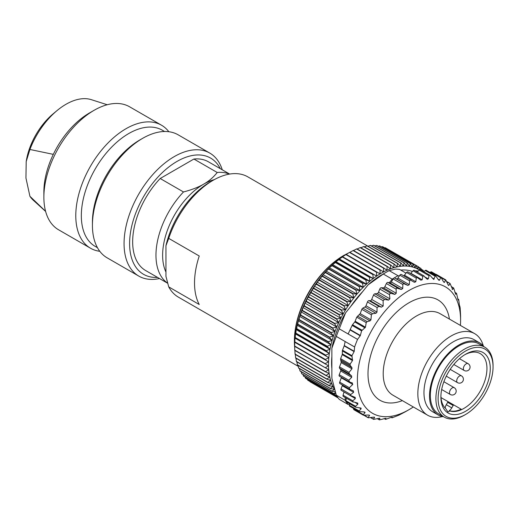 <?xml version="1.0" encoding="UTF-8"?>
<svg xmlns="http://www.w3.org/2000/svg" width="519" height="519" viewBox="0 0 519 519"><rect width="100%" height="100%" fill="white"/><g stroke="black" fill="none" stroke-linecap="round" stroke-linejoin="round"><path stroke-width="0.78" d="M400.739 270.075A70.234 40.547 -60 0 1 412.456 271.45M419.404 270.055A74.548 43.038 120 0 0 417.691 269.056A74.548 43.038 120 0 0 415.129 267.882A74.548 43.038 120 0 0 412.41 266.993A74.548 43.038 120 0 0 409.562 266.383A74.548 43.038 120 0 0 406.598 266.072A74.548 43.038 120 0 0 403.523 266.046A74.548 43.038 120 0 0 400.35 266.312A74.548 43.038 120 0 0 397.093 266.87A74.548 43.038 120 0 0 393.772 267.713A74.548 43.038 120 0 0 390.398 268.842A74.548 43.038 120 0 0 386.979 270.256A74.548 43.038 120 0 0 383.541 271.937A74.548 43.038 120 0 0 380.09 273.883A74.548 43.038 120 0 0 376.651 276.089A74.548 43.038 120 0 0 373.226 278.541A74.548 43.038 120 0 0 369.833 281.233A74.548 43.038 120 0 0 366.492 284.153A74.548 43.038 120 0 0 363.216 287.286A74.548 43.038 120 0 0 360.011 290.614A74.548 43.038 120 0 0 356.903 294.137A74.548 43.038 120 0 0 353.893 297.822A74.548 43.038 120 0 0 351.006 301.669A74.548 43.038 120 0 0 348.249 305.652A74.548 43.038 120 0 0 345.628 309.759A74.548 43.038 120 0 0 343.163 313.969A74.548 43.038 120 0 0 340.86 318.264A74.548 43.038 120 0 0 338.732 322.623A74.548 43.038 120 0 0 336.786 327.035A74.548 43.038 120 0 0 335.027 331.479A74.548 43.038 120 0 0 333.47 335.929A74.548 43.038 120 0 0 332.115 340.38A74.548 43.038 120 0 0 330.966 344.798A74.548 43.038 120 0 0 330.039 349.17A74.548 43.038 120 0 0 329.331 353.478A74.548 43.038 120 0 0 328.845 357.701A74.548 43.038 120 0 0 328.579 361.821A74.548 43.038 120 0 0 328.54 365.83A74.548 43.038 120 0 0 328.728 369.697A74.548 43.038 120 0 0 329.143 373.414A74.548 43.038 120 0 0 329.779 376.963A74.548 43.038 120 0 0 330.635 380.323A74.548 43.038 120 0 0 331.706 383.489A74.548 43.038 120 0 0 332.99 386.447A74.548 43.038 120 0 0 334.483 389.172A74.548 43.038 120 0 0 334.496 389.192L330.609 388.686L300.092 371.066A76.903 44.4 -60 0 1 299.969 370.845L299.502 368.633M331.862 368.639A70.234 40.547 -60 0 1 331.862 356.534M350.682 306.515A70.234 40.547 -60 0 1 362.619 291.665M406.04 273.137L399.559 269.393L395.51 269.03L389.179 270.633L398.06 275.758A79.258 45.756 120 0 0 393.869 278.106A1.57 0.908 -60 0 1 394.641 277.989L396.477 278.859A1.57 0.908 120 0 0 397.184 278.781A1.57 0.908 120 0 0 397.904 278.1L399.87 275.206A1.57 0.908 -60 0 1 401.336 274.467A1.57 0.908 -60 0 1 401.388 274.506L410.905 279.994M405.138 411.878L398.936 415.155L392.234 417.769L392.189 417.153L390.813 417.484L385.708 419.352L385.98 418.288L379.46 419.877L379.856 418.171L373.693 419.365L373.466 419.015L374.562 417.503L373.421 417.166L368.263 417.795L368.12 417.328L369.515 415.583L368.49 415.031L363.358 415.187L363.319 414.616L365.013 412.683L364.111 411.924L359.064 411.593L359.122 410.918L361.12 408.836L361.042 408.077L355.638 407.214L346.16 401.745A1.57 0.908 -60 0 1 345.972 401.563A79.258 45.756 120 0 0 348.119 404.47L339.238 399.345A79.258 45.756 -60 0 1 336.299 395.16L331.862 378.241L331.862 348.217A72.978 42.136 -60 0 1 345.57 312.879L368.088 284.866A72.978 42.136 -60 0 1 381.796 274.811L386.233 272.241A79.258 45.756 -60 0 1 389.179 270.633M418.282 271.093L415.083 270.782M435.863 274.376A1.57 0.908 -60 0 1 436.317 274.428L445.75 279.877L447.988 284.633L448.89 285.392L450.031 283.465L452.646 289.433L453.658 288.006L455.721 294.344L456.564 293.417L458.069 300.053L458.705 299.625L459.386 305.023L459.665 306.476L459.951 306.191L459.503 305.918L460.145 307.559L460.522 314.293M429.92 272.469L430.673 271.982A1.57 0.908 -60 0 1 431.523 271.872L440.955 277.315L443.486 281.733L444.517 282.284L445.737 279.871M423.718 271.703L425.217 270.529A1.57 0.908 -60 0 1 426.196 270.321L435.655 275.777L438.438 279.812L439.58 280.143L440.839 277.269M417.263 272.04L419.32 270.127A1.57 0.908 -60 0 1 420.429 269.802L429.92 275.284L433.676 279.449L435.402 275.699M410.6 273.448A1.57 0.908 120 0 0 410.801 273.254L413.072 270.782A1.57 0.908 -60 0 1 414.305 270.334L423.841 275.842M403.639 275.797A1.57 0.908 120 0 0 403.678 275.784A1.57 0.908 120 0 0 404.424 275.187L406.552 272.481A1.57 0.908 -60 0 1 407.908 271.891A1.57 0.908 -60 0 1 408.044 272.008M452.438 289.511L452.159 289.148M451.348 286.825L453.658 288.006M379.46 419.877L377.475 418.625M385.708 419.352L384.235 418.541M392.234 417.769L391.177 417.347M398.936 415.155L398.573 415.291M460.587 315.701L460.509 314.229M457.648 298.866L458.705 299.625M454.936 292.482L456.564 293.417M446.865 281.94L450.031 283.465M448.572 285.521L448.89 285.392L448.137 284.957M444.069 282.472L444.517 282.284L443.453 281.668M438.99 280.403L439.58 280.143L438.107 279.293M460.405 325.413A72.978 42.136 120 0 0 460.587 320.301A72.978 42.136 120 0 0 434.786 283.588A72.978 42.136 120 0 0 364.299 346.102A72.978 42.136 120 0 0 383.184 416.595A72.978 42.136 120 0 0 408.985 409.679A72.978 42.136 120 0 0 413.325 406.961M373.693 419.365L370.929 417.555M339.634 376.256A1.57 0.908 -60 0 1 339.407 376.184A1.57 0.908 -60 0 1 339.225 374.737L340.698 370.949A1.57 0.908 120 0 0 340.678 369.645L339.543 368.192A1.57 0.908 -60 0 1 339.523 366.888L341.191 362.599L340.613 358.7L342.196 354.62A1.57 0.908 120 0 0 342.345 353.9L342.358 350.935A1.57 0.908 -60 0 1 342.508 350.208L344.181 345.888L354.114 351.616L354.211 351.279L344.285 345.55L345.174 341.547L354.607 346.99L354.211 351.279M354.114 351.616L351.953 355.664L352.505 360.575L350.098 364.169L350.182 365.428L351.914 367.588L351.96 368.814L349.047 372.389L349.209 373.771L351.616 375.957L351.713 377.307L348.813 380.278L349.598 382.01L352.453 383.003M339.407 376.184L349.598 382.01M351.999 382.801L352.764 384.456L349.352 387.732L349.741 389.218L339.913 383.554A1.57 0.908 -60 0 1 339.718 382.172L341.275 377.819A1.57 0.908 120 0 0 341.392 377.332M355.437 407.052L355.606 406.293L357.889 404.113L357.28 402.971L352.531 401.641L352.803 400.811L355.379 398.566L354.931 397.262L350.39 395.433L350.773 394.544L353.621 392.293L353.335 390.839L349.741 389.218M351.162 396.023L350.39 395.433M355.275 397.411L354.931 397.262M353.374 402.121L352.531 401.641M357.805 403.159L357.28 402.971M359.122 410.918L349.391 405.3A1.57 0.908 -60 0 0 349.709 406.202L359.064 411.593M363.689 411.917L365.013 412.683L364.948 412.092M363.358 415.187L363.319 414.616L353.588 408.998L353.595 408.44M368.555 415.031L369.515 415.583L369.463 415.148M368.263 417.795L364.61 415.297M373.901 417.12L374.517 417.198M350.293 330.071L360.212 335.806L357.552 339.407L348.119 333.957L352.129 325.413A1.57 0.908 -60 0 1 352.531 324.719L354.743 321.942A1.57 0.908 120 0 0 355.145 321.248L356.728 317.167L360.186 313.632L361.853 309.343A1.57 0.908 -60 0 1 362.852 308.124L364.993 306.969A1.57 0.908 120 0 0 365.992 305.756L367.465 301.961A1.57 0.908 -60 0 1 368.983 300.618L370.196 300.728A1.57 0.908 120 0 0 371.688 299.444L373.492 295.116L383.126 300.676L384.566 299.457L388.536 300.118L389.886 298.814L389.522 294.662L389.951 293.482L391.002 293.345L394.842 294.403L396.237 293.261L396.12 289.167L396.6 288.058L401.317 289.485L402.738 288.525L402.848 284.529L403.373 283.51L407.869 285.431L409.296 284.672L409.601 280.824L410.159 279.903L414.402 282.31L415.81 281.759L416.283 278.1L416.867 277.289L420.818 280.163L422.187 279.832L422.803 276.4L423.387 275.706L427.02 279.021L428.337 278.911L429.057 275.745L429.635 275.18M427.02 279.021L427.409 279.339M423.387 275.706L424.244 276.16M407.908 271.891L417.776 277.626M401.336 274.467L411.119 280.124M383.126 300.676L383.178 306.074L381.348 307.164L378.941 306.372L377.054 307.501L377.008 312.114L375.931 313.281L372.512 313.703L371.377 314.838L370.955 319.847L370.034 320.885L367.173 321.631L366.206 322.643L365.454 327.197L361.574 330.869L360.374 335.475L350.448 329.74M360.212 335.806L360.374 335.475M357.552 339.407A79.258 45.756 120 0 0 354.607 346.99M349.417 389.029L340.01 383.599A1.57 0.908 -60 0 1 339.913 383.554M341.431 390.405A1.57 0.908 -60 0 1 341.23 390.333A1.57 0.908 -60 0 1 341.035 388.926L342.229 385.721A1.57 0.908 120 0 0 342.365 384.968M352.842 401.927L343.319 396.425A1.57 0.908 -60 0 1 343.072 395.186L343.993 391.994A1.57 0.908 120 0 0 344.006 391.942M344.181 345.888L344.285 345.55M340.548 359.862L350.182 365.428M351.914 367.588L341.255 361.438M345.174 397.502L345.174 400.285A79.258 45.756 120 0 0 345.972 401.563A1.57 0.908 -60 0 1 345.868 400.674L346.374 398.19M349.391 405.3L349.572 403.711M363.345 415.181L353.913 409.731A1.57 0.908 -60 0 1 353.588 408.998M348.119 404.47L349.469 404.593M345.174 400.285L336.299 395.16M345.174 341.547L336.299 336.422L331.862 348.217M345.57 312.879L339.238 328.832A79.258 45.756 -60 0 0 336.299 336.422M348.119 333.957L339.238 328.832M392.169 279.157L389.282 282.751L389.925 282.907A1.57 0.908 120 0 0 390.664 282.719A1.57 0.908 120 0 0 391.352 281.953L393.117 278.911A1.57 0.908 -60 0 1 393.869 278.106A79.258 45.756 120 0 0 392.169 279.157L383.294 274.032L368.088 284.866M373.492 295.116A1.57 0.908 -60 0 1 374.835 293.832L377.151 293.546A1.57 0.908 120 0 0 377.91 293.131A1.57 0.908 120 0 0 378.5 292.236L379.791 289.044A1.57 0.908 -60 0 1 381.264 287.727L383.45 287.831A1.57 0.908 120 0 0 384.203 287.52A1.57 0.908 120 0 0 384.851 286.689L386.389 283.549A1.57 0.908 -60 0 1 387.901 282.42L389.282 282.751M399.409 275.881L398.06 275.758M383.294 274.032A79.258 45.756 -60 0 1 386.233 272.241M359.375 314.728L370.034 320.885M367.173 321.631L357.539 316.077M427.591 415.2L392.961 395.206A47.08 27.183 -60 0 1 390.087 346.277A47.08 27.183 -60 0 1 433.144 311.523A47.08 27.183 -60 0 1 440.041 313.658L474.677 333.652A47.08 27.183 120 0 0 467.781 331.524A47.08 27.183 120 0 0 424.724 366.271A47.08 27.183 120 0 0 427.591 415.2A47.08 27.183 120 0 0 434.487 417.328A47.08 27.183 120 0 0 442.422 416.556M483.267 345.816A47.08 27.183 120 0 0 474.677 333.652M438.133 414.941L432.58 411.736A41.591 24.01 -60 0 1 430.043 368.516A41.591 24.01 -60 0 1 468.08 337.824A41.591 24.01 -60 0 1 474.171 339.705L479.718 342.903A41.591 24.01 120 0 0 473.626 341.028A41.591 24.01 120 0 0 435.597 371.721A41.591 24.01 120 0 0 438.133 414.941A41.591 24.01 120 0 0 443.628 416.757M484.045 346.763A41.591 24.01 120 0 0 479.718 342.903M444.27 417.127L438.717 413.922A40.411 23.336 -60 0 1 432.522 381.536A40.411 23.336 -60 0 1 458.926 345.926A40.411 23.336 -60 0 1 479.134 343.922L484.681 347.127A40.411 23.336 120 0 0 464.473 349.131A40.411 23.336 120 0 0 438.075 384.741A40.411 23.336 120 0 0 444.27 417.127A40.411 23.336 120 0 0 464.473 415.122L465.582 414.486A38.841 22.427 120 0 0 465.582 414.48A38.841 22.427 120 0 0 493.05 366.907A38.841 22.427 120 0 0 465.582 351.052A38.841 22.427 120 0 0 438.12 398.624A38.841 22.427 120 0 0 465.582 414.486L464.473 415.122M493.05 366.907L493.05 365.629A40.411 23.336 120 0 0 484.681 347.127M465.582 411.282A34.922 20.163 -60 0 1 440.891 397.022A34.922 20.163 -60 0 1 465.582 354.256L465.582 354.256A34.922 20.163 -60 0 1 490.273 368.509A34.922 20.163 -60 0 1 465.582 411.282M464.739 354.762A32.567 18.801 -60 0 1 480.205 353.601A32.567 18.801 -60 0 1 485.194 379.7A32.567 18.801 -60 0 1 463.921 408.395A32.567 18.801 -60 0 1 449.811 410.964L447.962 412.008L445.717 408.602A32.567 18.801 -60 0 1 440.903 396.036M451.79 407.876A5.495 3.172 -60 0 1 449.253 410.646A32.567 18.801 120 0 0 461.177 409.219L453.95 405.047A0.785 0.454 120 0 0 453.165 405.501L451.79 407.876L446.295 404.703L447.67 402.329A0.785 0.454 120 0 0 447.67 401.421L440.994 397.567M449.811 410.964L449.253 410.646M445.179 408.077A5.495 3.172 -60 0 1 446.295 404.703M453.95 405.047L447.676 401.427M359.187 286.676L328.67 269.056L326.166 271.074L325.666 272.313L356.183 289.933L360.011 290.614L359.187 286.676A76.903 44.4 120 0 1 359.446 286.404L363.216 287.286L362.528 283.329L332.011 265.709L329.364 267.746L328.929 268.784L359.446 286.404M294.695 346.283L294.753 350.111L325.27 367.724L328.54 365.83L294.682 346.361L294.682 344.966A74.548 43.038 -60 0 1 294.734 342.281A74.548 43.038 -60 0 1 294.993 338.161A74.548 43.038 -60 0 1 295.48 333.931A74.548 43.038 -60 0 1 296.193 329.623A74.548 43.038 -60 0 1 297.121 325.251A74.548 43.038 -60 0 1 298.263 320.833A74.548 43.038 -60 0 1 299.619 316.389A74.548 43.038 -60 0 1 301.182 311.938A74.548 43.038 -60 0 1 302.934 307.495A74.548 43.038 -60 0 1 304.887 303.083A74.548 43.038 -60 0 1 307.014 298.717A74.548 43.038 -60 0 1 309.318 294.422A74.548 43.038 -60 0 1 311.783 290.218A74.548 43.038 -60 0 1 314.397 286.112A74.548 43.038 -60 0 1 317.161 282.128A74.548 43.038 -60 0 1 320.048 278.281A74.548 43.038 -60 0 1 323.052 274.596A74.548 43.038 -60 0 1 326.166 271.074A74.548 43.038 -60 0 1 329.364 267.746A74.548 43.038 -60 0 1 332.647 264.612A74.548 43.038 -60 0 1 335.988 261.693A74.548 43.038 -60 0 1 339.374 259A74.548 43.038 -60 0 1 342.8 256.548A74.548 43.038 -60 0 1 346.244 254.342A74.548 43.038 -60 0 1 347.393 253.661L348.45 253.058M335.962 261.712L335.261 261.31L343.513 255.588A69.449 40.093 120 0 0 294.403 340.639L294.403 341.599A70.623 40.774 -60 0 1 335.261 261.31M349.008 252.734L343.513 255.588A69.449 40.093 120 0 1 344.305 255.134M294.714 347.827A70.623 40.774 -60 0 1 294.403 341.599M298.276 366.362L178.393 297.147A69.449 40.093 -60 0 1 168.727 286.884L199.244 304.504A69.449 40.093 -60 0 1 199.244 256.003L168.727 238.383A69.449 40.093 -60 0 1 213.114 180.301A69.449 40.093 -60 0 1 247.835 176.862L367.997 246.233M213.114 180.301L210.338 181.903A65.524 37.829 -60 0 0 165.95 245.708L165.95 276.361L168.727 286.884M165.95 272.047A58.07 33.527 -60 0 1 203.682 184.148A58.07 33.527 -60 0 1 214.321 179.626M229.404 174.112A62.78 36.246 120 0 0 217.221 172.49C213.458 177.271 208.943 181.157 203.682 184.148C198.53 187.171 191.796 189.779 183.486 191.965L160.183 178.51L193.911 159.035L217.221 172.49M220.277 168.649A67.094 38.737 120 0 0 177.05 161.403A67.094 38.737 120 0 0 130.671 231.409A67.094 38.737 120 0 0 157.497 277.386M167.663 283.257L145.657 270.548A62.78 36.246 -60 0 1 160.183 178.51M193.911 159.035A62.78 36.246 -60 0 1 208.437 161.818L229.651 174.066M183.486 191.965A62.78 36.246 120 0 0 167.643 283.173M222.262 169.797A71.019 41.001 120 0 0 209.78 153.079A71.019 41.001 120 0 0 174.274 156.595A71.019 41.001 120 0 0 127.882 219.174A71.019 41.001 120 0 0 138.768 276.082A71.019 41.001 120 0 0 159.489 278.534M138.768 276.082L107.135 257.826A71.019 41.001 -60 0 1 92.427 225.311A71.019 41.001 -60 0 1 142.647 138.339A71.019 41.001 -60 0 1 178.153 134.817L209.78 153.079M139.87 139.935L142.647 138.339A71.019 41.001 -60 0 1 142.647 138.333L139.87 139.935A67.094 38.737 120 0 0 92.427 222.113L92.427 225.311M97.462 247.706L95.23 246.415A67.094 38.737 -60 0 1 84.941 192.653A67.094 38.737 -60 0 1 128.77 133.532A67.094 38.737 -60 0 1 162.317 130.211L164.555 131.495M168.844 131.729A71.019 41.001 120 0 0 161.506 125.209A71.019 41.001 120 0 0 126 128.725A71.019 41.001 120 0 0 79.608 191.303A71.019 41.001 120 0 0 90.494 248.212A71.019 41.001 120 0 0 99.804 251.306M90.494 248.212L58.589 229.794A71.019 41.001 -60 0 1 43.875 197.285A71.019 41.001 -60 0 1 94.095 110.307L94.095 110.307A71.019 41.001 -60 0 1 129.601 106.791L161.506 125.209M89.378 113.025L94.095 110.307L89.378 113.025A64.35 37.154 120 0 0 53.308 154.364A64.35 37.154 -60 0 0 43.875 191.835L43.875 197.285M45.594 211.317L29.92 196.299L25.95 178.049L26.197 161.558L29.92 149.472L53.308 154.364M29.92 149.472A58.517 33.78 -60 0 1 57.084 110.547A58.517 33.78 -60 0 1 65.991 104.287A58.517 33.78 -60 0 1 91.37 99.68L107.219 104.741M45.627 211.434L33.313 200.237A58.517 33.78 -60 0 1 29.92 196.299M168.727 238.383L165.95 245.708M332.277 265.456L362.794 283.076L366.492 284.153L332.647 264.612L332.277 265.456A76.903 44.4 -60 0 0 332.011 265.709M363.216 287.286L329.364 267.746M366.492 284.153L365.94 280.202L335.423 262.582L332.647 264.612M335.696 262.348L366.213 279.962L369.833 281.233L335.988 261.693L335.696 262.348A76.903 44.4 -60 0 0 335.423 262.582M369.833 281.233L369.418 277.295L338.894 259.675L335.988 261.693M339.173 259.461L369.69 277.081L373.226 278.541L339.374 259L339.173 259.461A76.903 44.4 -60 0 0 338.894 259.675M373.226 278.541L372.927 274.629L342.41 257.009L339.374 259M342.689 256.814L376.651 276.089L342.689 256.814A76.903 44.4 -60 0 0 342.41 257.009M376.651 276.089L376.476 272.216L345.959 254.595L342.8 256.548M346.231 254.42L380.09 273.883L346.231 254.42A76.903 44.4 -60 0 0 345.959 254.595M380.09 273.883L380.031 270.062L349.514 252.442L346.244 254.342M349.514 252.442A76.903 44.4 -60 0 1 349.793 252.286L380.31 269.906A76.903 44.4 120 0 0 380.031 270.062M380.31 269.906L383.541 271.937L383.586 268.18L353.069 250.56L349.696 252.396M353.069 250.56A76.903 44.4 -60 0 1 353.348 250.424L383.865 268.044A76.903 44.4 120 0 0 383.586 268.18M383.865 268.044L386.979 270.256L387.122 266.571L356.605 248.951L353.134 250.709M356.605 248.951A76.903 44.4 -60 0 1 356.884 248.841L387.401 266.461A76.903 44.4 120 0 0 387.122 266.571M387.401 266.461L390.398 268.842L390.632 265.254L360.115 247.634L357.176 249.01M360.115 247.634A76.903 44.4 -60 0 1 360.387 247.544L390.904 265.157A76.903 44.4 120 0 0 390.632 265.254M390.904 265.157L393.772 267.713L394.09 264.223L363.572 246.603L360.815 247.784M363.572 246.603A76.903 44.4 -60 0 1 363.838 246.531L394.356 264.152A76.903 44.4 120 0 0 394.09 264.223M394.356 264.152L397.093 266.87L397.489 263.483L366.965 245.863L364.416 246.862M366.965 245.863A76.903 44.4 -60 0 1 367.231 245.818L397.749 263.438A76.903 44.4 120 0 0 397.489 263.483M397.749 263.438L400.35 266.312L400.804 263.049L370.287 245.429L367.965 246.246M370.287 245.429A76.903 44.4 -60 0 1 370.547 245.409L401.064 263.029A76.903 44.4 120 0 0 400.804 263.049M401.064 263.029L403.523 266.046L404.035 262.912L373.518 245.292L371.461 245.935M373.518 245.292A76.903 44.4 -60 0 1 373.764 245.292L404.282 262.912A76.903 44.4 120 0 0 404.035 262.912M404.282 262.912L406.598 266.072L407.162 263.075L376.638 245.455L374.88 245.935M376.638 245.455A76.903 44.4 -60 0 1 376.878 245.481L407.396 263.101A76.903 44.4 120 0 0 407.162 263.075M407.396 263.101L409.562 266.383L410.166 263.535L379.649 245.915L378.215 246.253M379.649 245.915A76.903 44.4 -60 0 1 379.876 245.967L410.393 263.587A76.903 44.4 120 0 0 410.166 263.535M410.393 263.587L412.41 266.993L413.04 264.301L382.522 246.681L381.459 246.882M382.522 246.681A76.903 44.4 -60 0 1 382.743 246.752L413.26 264.372A76.903 44.4 120 0 0 413.04 264.301M413.26 264.372L415.129 267.882L415.771 265.358L385.254 247.738L384.611 247.829M385.254 247.738A76.903 44.4 -60 0 1 385.461 247.829L415.979 265.449A76.903 44.4 120 0 0 415.771 265.358M415.979 265.449L417.691 269.056L418.346 266.701L387.661 249.101M419.806 269.802L418.541 266.818A76.903 44.4 120 0 0 418.346 266.701M418.677 267.129L420.76 268.329L420.338 269.763M421.726 270.555L420.941 268.472A76.903 44.4 120 0 0 420.76 268.329M421.22 269.218L422.991 270.237L422.719 271.126M423.562 271.612L423.16 270.399A76.903 44.4 120 0 0 422.991 270.237M310.096 381.789A76.903 44.4 -60 0 0 310.291 381.906L338.193 398.015L309.96 381.478M307.417 379.389L307.696 380.135A76.903 44.4 -60 0 0 307.877 380.271L337.895 397.606M337.85 397.541L307.696 380.135M305.094 377.054L305.477 378.208A76.903 44.4 -60 0 0 305.646 378.364L336.799 395.978M336.163 395.984A76.903 44.4 120 0 1 335.994 395.822L305.477 378.208M335.994 395.822L336.448 395.413M302.999 374.478L303.446 376.009A76.903 44.4 -60 0 0 303.596 376.191L334.113 393.811L335.884 393.863M334.113 393.811A76.903 44.4 120 0 1 333.964 393.629L303.446 376.009M333.964 393.629L335.423 392.345M301.137 371.669L301.604 373.55A76.903 44.4 -60 0 0 301.74 373.751L332.257 391.371L335.196 391.598M332.257 391.371A76.903 44.4 120 0 1 332.121 391.17L301.604 373.55M332.121 391.17L334.483 389.172M330.609 388.686A76.903 44.4 120 0 1 330.486 388.465L299.969 370.845M330.486 388.465L332.99 386.447L329.169 385.76L298.652 368.14A76.903 44.4 -60 0 1 298.548 367.9L298.107 365.382M329.169 385.76A76.903 44.4 120 0 1 329.065 385.52L298.548 367.9M329.065 385.52L331.706 383.489L327.943 382.613L297.426 364.993A76.903 44.4 -60 0 1 297.335 364.734L296.939 361.931M327.943 382.613A76.903 44.4 120 0 1 327.852 382.354L297.335 364.734M327.852 382.354L330.635 380.323L326.938 379.246L296.42 361.626A76.903 44.4 -60 0 1 296.349 361.36L296.018 358.292M326.938 379.246A76.903 44.4 120 0 1 326.866 378.98L296.349 361.36M326.866 378.98L329.779 376.963L326.159 375.691L295.642 358.071A76.903 44.4 -60 0 1 295.59 357.786L295.298 353.874M326.159 375.691A76.903 44.4 120 0 1 326.107 375.406L295.59 357.786M326.107 375.406L329.143 373.414L325.608 371.948L295.09 354.328A76.903 44.4 -60 0 1 295.058 354.029L294.883 350.156M325.608 371.948A76.903 44.4 120 0 1 325.575 371.649L295.058 354.029M325.575 371.649L328.728 369.697L294.773 350.422A76.903 44.4 -60 0 1 294.753 350.111M294.688 346.037L325.205 363.657L328.579 361.821L294.734 342.281L294.688 346.037A76.903 44.4 -60 0 0 294.682 346.361M325.205 363.657A76.903 44.4 120 0 0 325.199 363.981M328.579 361.821L294.734 342.281M294.85 341.839L325.368 359.459L328.845 357.701L294.993 338.161L294.85 341.839A76.903 44.4 -60 0 0 294.831 342.17M325.368 359.459A76.903 44.4 120 0 0 325.348 359.79M328.845 357.701L295.207 337.869L294.993 338.161M295.246 337.525L325.763 355.145L329.331 353.478L295.48 333.931L295.246 337.525A76.903 44.4 -60 0 0 295.207 337.869M325.763 355.145A76.903 44.4 120 0 0 325.724 355.489M329.331 353.478L326.334 351.091L295.817 333.47L295.48 333.931M295.875 333.12L326.393 350.74L330.039 349.17L296.193 329.623L295.875 333.12A76.903 44.4 -60 0 0 295.817 333.47M326.393 350.74A76.903 44.4 120 0 0 326.334 351.091M330.039 349.17L327.171 346.614L296.654 328.994L296.193 329.623M296.732 328.637L327.249 346.257L330.966 344.798L297.121 325.251L296.732 328.637A76.903 44.4 -60 0 0 296.654 328.994M327.249 346.257A76.903 44.4 120 0 0 327.171 346.614M330.966 344.798L328.235 342.079L297.718 324.459L297.121 325.251M297.809 324.103L328.326 341.723L332.115 340.38L298.263 320.833L297.809 324.103A76.903 44.4 -60 0 0 297.718 324.459M328.326 341.723A76.903 44.4 120 0 0 328.235 342.079M332.115 340.38L329.513 337.506L298.996 319.886L298.263 320.833M299.106 319.522L329.623 337.142L333.47 335.929L299.619 316.389L299.106 319.522A76.903 44.4 -60 0 0 298.996 319.886M329.623 337.142A76.903 44.4 120 0 0 329.513 337.506M333.47 335.929L331.012 332.913L300.495 315.293L299.619 316.389M300.618 314.936L331.135 332.549L335.027 331.479L301.182 311.938L300.618 314.936A76.903 44.4 -60 0 0 300.495 315.293M331.135 332.549A76.903 44.4 120 0 0 331.012 332.913M335.027 331.479L332.711 328.319L302.194 310.699L301.182 311.938M302.337 310.343L332.854 327.963L336.786 327.035L302.934 307.495L302.337 310.343A76.903 44.4 -60 0 0 302.194 310.699M332.854 327.963A76.903 44.4 120 0 0 332.711 328.319M336.786 327.035L334.619 323.752L304.102 306.132L302.934 307.495M304.257 305.775L334.774 323.395L338.732 322.623L304.887 303.083L304.257 305.775A76.903 44.4 -60 0 0 304.102 306.132M334.774 323.395A76.903 44.4 120 0 0 334.619 323.752M338.732 322.623L336.714 319.217L306.197 301.604L304.887 303.083M306.366 301.247L336.889 318.867L340.86 318.264L307.014 298.717L306.366 301.247A76.903 44.4 -60 0 0 306.197 301.604M336.889 318.867A76.903 44.4 120 0 0 336.714 319.217M340.86 318.264L338.998 314.748L308.474 297.127L307.014 298.717M308.662 296.784L339.179 314.404L343.163 313.969L309.318 294.422L308.662 296.784A76.903 44.4 -60 0 0 308.474 297.127M339.179 314.404A76.903 44.4 120 0 0 338.998 314.748M343.163 313.969L341.45 310.356L310.933 292.735L309.318 294.422M311.128 292.398L341.651 310.018L345.628 309.759L311.783 290.218L311.128 292.398A76.903 44.4 -60 0 0 310.933 292.735M341.651 310.018A76.903 44.4 120 0 0 341.45 310.356M345.628 309.759L344.065 306.061L313.547 288.441L311.783 290.218M313.761 288.11L344.279 305.73L348.249 305.652L314.397 286.112L313.761 288.11A76.903 44.4 -60 0 0 313.547 288.441M344.279 305.73A76.903 44.4 120 0 0 344.065 306.061M348.249 305.652L346.835 301.883L316.318 284.263L314.397 286.112M316.538 283.945L347.062 301.565L351.006 301.669L317.161 282.128L316.538 283.945A76.903 44.4 -60 0 0 316.318 284.263M351.006 301.669L349.748 297.841L319.224 280.221L317.161 282.128M319.457 279.91L349.981 297.53L353.893 297.822L320.048 278.281L319.457 279.91A76.903 44.4 -60 0 0 319.224 280.221M353.893 297.822L352.784 293.942L322.267 276.322L320.048 278.281M322.507 276.024L353.024 293.644L356.903 294.137L323.052 274.596L322.507 276.024A76.903 44.4 -60 0 0 322.267 276.322M356.903 294.137L355.937 290.218L325.419 272.598L323.052 274.596M360.011 290.614L326.166 271.074M351.953 355.664L342.508 350.208M342.358 350.935L351.856 356.417M352.641 359.842L342.345 353.9M342.196 354.62L352.505 360.575M350.098 364.169L340.613 358.7M341.191 362.599L351.96 368.814M349.047 372.389L339.523 366.888M339.543 368.192L349.209 373.771M351.616 375.957L340.678 369.645M340.698 370.949L351.713 377.307M348.813 380.278L339.225 374.737M341.275 377.819L352.764 384.456M349.352 387.732L339.718 382.172M342.229 385.721L353.621 392.293M350.773 394.544L341.035 388.926M343.993 391.994L355.379 398.566M352.803 400.811L343.072 395.186M355.1 402.497L357.889 404.113M355.606 406.293L345.868 400.674M359.245 407.759L361.12 408.836M389.925 282.907L401.317 289.485M397.632 288.039L387.901 282.42M402.738 288.525L391.352 281.953M393.117 278.911L402.848 284.529M404.372 283.608L394.641 277.989M396.477 278.859L407.869 285.431M409.296 284.672L397.904 278.1M399.87 275.206L409.601 280.824M415.81 281.759L404.424 275.187M406.552 272.481L416.283 278.1M422.187 279.832L410.801 273.254M413.072 270.782L422.803 276.4M428.337 278.911L425.106 277.049M419.32 270.127L429.057 275.745M434.163 279.014L432.055 277.801M425.217 270.529L434.954 276.147M430.673 271.982L440.41 277.6M441.429 277.827L445.341 280.085M386.389 283.549L396.12 289.167M396.237 293.261L384.851 286.689M383.45 287.831L394.842 294.403M391.002 293.345L381.264 287.727M379.791 289.044L389.522 294.662M389.886 298.814L378.5 292.236M377.151 293.546L388.536 300.118M384.566 299.457L374.835 293.832M383.178 306.074L371.688 299.444M370.196 300.728L381.348 307.164M378.941 306.372L368.983 300.618M367.465 301.961L377.054 307.501M377.008 312.114L365.992 305.756M364.993 306.969L375.931 313.281M372.512 313.703L362.852 308.124M361.853 309.343L371.377 314.838M370.955 319.847L360.186 313.632M356.728 317.167L366.206 322.643M365.454 327.197L355.145 321.248M354.743 321.942L365.039 327.885M362.022 330.201L352.531 324.719M352.129 325.413L361.574 330.869M402.348 400.623A57.966 33.463 -60 0 1 388.491 402.906A57.966 33.463 -60 0 1 373.492 346.919A57.966 33.463 -60 0 1 429.479 297.277A57.966 33.463 -60 0 1 449.428 319.075M447.67 402.329L453.165 405.501M450.881 389.127A3.925 2.264 120 0 0 450.304 394.492A3.925 3.925 0 0 0 455.325 393.558A3.925 3.925 0 0 0 454.229 387.699A3.925 2.264 120 0 0 450.881 389.127M463.733 370.06A3.925 2.264 120 0 0 464.174 370.469A3.925 3.925 0 0 0 469.351 364.812A3.925 3.925 0 0 0 468.099 363.67A3.925 2.264 120 0 0 464.447 365.506A3.925 2.264 120 0 0 463.733 370.06M457.356 378.409A3.925 2.264 120 0 0 457.518 382.639A3.925 3.925 0 0 0 462.974 381.03A3.925 3.925 0 0 0 461.443 375.847A3.925 2.264 120 0 0 457.356 378.409M26.19 161.558L26.424 160.209A49.85 28.785 -60 0 1 53.262 113.726L57.084 110.547M453.548 287.896L451.264 286.579M460.587 320.301L460.587 315.565M408.985 409.679L405.261 411.827M373.485 419.3L370.553 417.613M350.805 395.867L341.23 390.333M368.146 417.743L363.949 415.317M379.285 419.839L377.268 418.671M385.461 419.339L384.131 418.574M391.923 417.814L391.138 417.36M458.582 299.359L457.635 298.814M456.435 293.235L454.904 292.353M449.967 283.419L446.69 281.525M441.663 389.503L450.304 394.492M443.875 381.718L454.229 387.699M453.82 364.487L464.174 370.469M459.458 358.681L468.099 363.67M446.275 376.152L457.518 382.639M450.194 369.353L461.443 375.847M26.424 160.209C30.154 141.706 39.1 126.208 53.262 113.726"/></g></svg>

